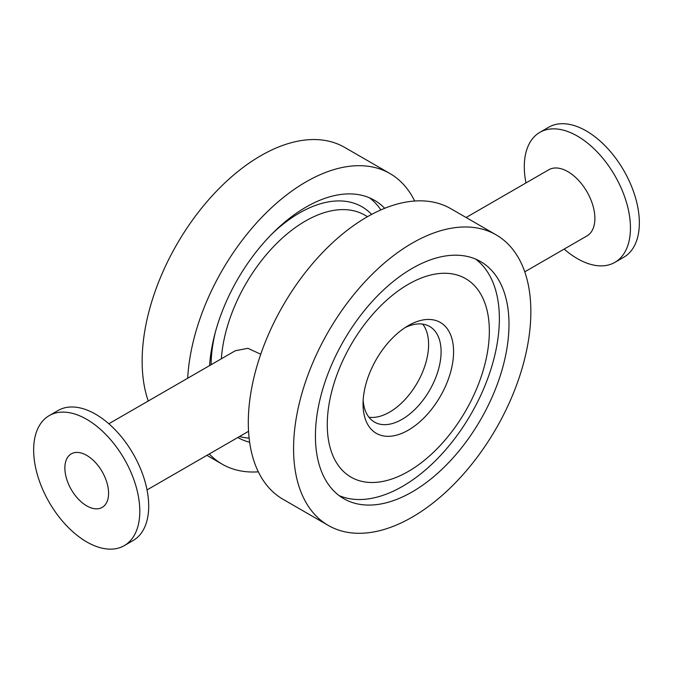 <?xml version="1.0" encoding="UTF-8"?>
<svg xmlns="http://www.w3.org/2000/svg" width="673" height="673" viewBox="0 0 673 673"><rect width="100%" height="100%" fill="white"/><g stroke="black" fill="none" stroke-linecap="round" stroke-linejoin="round"><path stroke-width="1.01" d="M380.859 209.917A136.88 79.027 120 0 0 369.511 197.828M209.581 365.599A136.88 79.027 -60 0 1 272.632 233.262A136.88 79.027 -60 0 1 374.499 200.31A136.88 79.027 -60 0 1 384.695 208.293M249.633 442.228A136.88 79.027 -60 0 1 237.813 437.5M239.487 436.541A136.88 79.027 120 0 0 249.119 438.106M148.237 401.015A167.787 96.87 -60 0 1 142.146 361.208A167.787 96.87 -60 0 1 215.385 192.36A167.787 96.87 -60 0 1 344.677 147.404L389.953 173.541A167.787 96.87 -60 0 1 414.677 201.025M187.674 378.251A167.787 96.87 -60 0 1 264.262 214.771A167.787 96.87 -60 0 1 389.953 173.541M258.323 471.832A167.787 96.87 -60 0 1 222.166 464.16A167.787 96.87 -60 0 1 209.286 453.972M339.125 495.606A136.88 79.027 120 0 0 442.741 453.072A136.88 79.027 120 0 0 499.366 318.699A136.88 79.027 120 0 0 475.66 259.113M315.427 436.02A136.88 79.027 -60 0 1 375.172 298.274A136.88 79.027 -60 0 1 480.648 261.604A136.88 79.027 -60 0 1 480.648 419.649A136.88 79.027 -60 0 1 343.777 498.676A136.88 79.027 -60 0 1 315.427 436.02M328.323 525.445L283.047 499.307A167.787 96.87 -60 0 1 248.303 422.501A167.787 96.87 -60 0 1 321.543 253.645A167.787 96.87 -60 0 1 450.834 208.697L496.102 234.835A167.787 96.87 -60 0 1 496.102 428.575A167.787 96.87 -60 0 1 328.323 525.445A167.787 96.87 -60 0 1 293.571 448.639A167.787 96.87 -60 0 1 366.81 279.783A167.787 96.87 -60 0 1 496.102 234.835M453.585 351.752A64.028 36.965 -60 0 1 408.309 430.165A64.028 36.965 -60 0 1 363.041 404.019A64.028 36.965 -60 0 1 408.309 325.614A64.028 36.965 -60 0 1 453.585 351.752M405.07 327.616A55.194 31.867 -60 0 1 429.66 326.481A55.194 31.867 -60 0 1 441.093 351.752A55.194 31.867 -60 0 1 416.999 407.291A55.194 31.867 -60 0 1 374.466 422.08A55.194 31.867 -60 0 1 363.151 400.216M489.347 331.099A114.603 66.164 -60 0 1 367.795 482.314A114.603 66.164 -60 0 1 367.795 320.239A114.603 66.164 -60 0 1 489.347 331.099M368.939 417.235A55.194 31.867 120 0 0 408.519 395.531A55.194 31.867 120 0 0 428.6 344.534A55.194 31.867 120 0 0 422.703 324.117M64.869 468.013A30.908 17.843 60 0 1 71.271 453.863A30.908 17.843 60 0 1 102.178 471.706A30.908 17.843 60 0 1 102.178 507.4A30.908 17.843 60 0 1 78.362 499.122A30.908 17.843 60 0 1 64.869 468.013M525.966 182.938A75.065 43.341 60 0 1 524.301 166.719A75.065 43.341 60 0 1 539.847 132.354L548.739 127.214A75.065 43.341 60 0 1 623.804 170.555A75.065 43.341 60 0 1 623.804 257.229L614.903 262.361A75.065 43.341 60 0 1 564.159 249.086M539.847 132.354A75.065 43.341 60 0 1 614.903 175.687A75.065 43.341 60 0 1 614.903 262.361M466.095 217.505L548.789 169.764A38.193 22.049 60 0 1 586.982 191.813A38.193 22.049 60 0 1 586.982 235.912L524.763 271.833M108.841 423.763L235.298 350.751L247.891 348.311L260.745 354.234M49.196 415.628L58.097 410.488A75.065 43.341 60 0 1 133.153 453.829A75.065 43.341 60 0 1 133.153 540.503L124.261 545.635A75.065 43.341 60 0 1 66.417 525.529A75.065 43.341 60 0 1 33.65 449.985A75.065 43.341 60 0 1 49.196 415.628A75.065 43.341 60 0 1 124.261 458.961A75.065 43.341 60 0 1 124.261 545.635M211.078 364.741A125.027 72.188 -60 0 1 215.318 332.344M272.38 233.523A125.027 72.188 -60 0 1 299.477 212.962A125.027 72.188 -60 0 1 371.631 214.409M221.341 358.81A119.214 68.831 -60 0 1 305.34 221.097A119.214 68.831 -60 0 1 364.951 215.192L367.517 216.672M222.166 464.16L206.905 455.352M147.034 489.919L248.556 431.3"/></g></svg>
